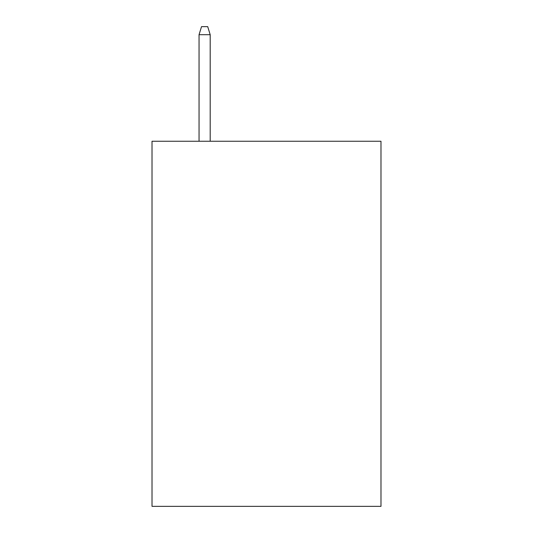 <?xml version="1.0" encoding="UTF-8"?>
<svg xmlns="http://www.w3.org/2000/svg" width="533" height="533" viewBox="0 0 533 533"><rect width="100%" height="100%" fill="white"/><g stroke="black" fill="none" stroke-linecap="round" stroke-linejoin="round"><path stroke-width="0.8" d="M380.982 141.252L380.982 506.35L152.018 506.35L152.018 141.252L380.982 141.252M210.189 141.252L210.189 34.692L199.049 34.692L199.049 141.252M199.049 34.692L201.527 26.65L207.71 26.65L210.189 34.692"/></g></svg>
